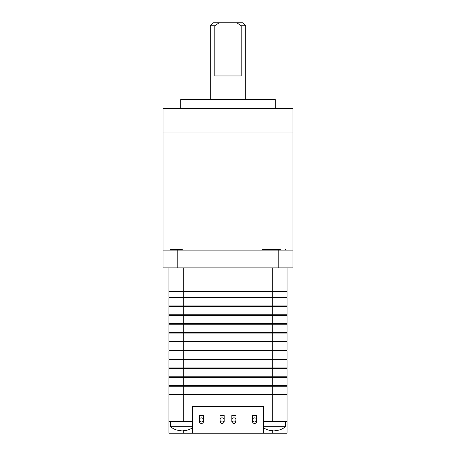 <?xml version="1.0" encoding="UTF-8"?>
<svg xmlns="http://www.w3.org/2000/svg" width="456" height="456" viewBox="0 0 456 456"><rect width="100%" height="100%" fill="white"/><g stroke="black" fill="none" stroke-linecap="round" stroke-linejoin="round"><path stroke-width="0.68" d="M263.431 421.39L287.052 421.39L287.052 433.2L263.431 433.2L263.431 406.627L192.569 406.627L192.569 433.2L168.948 433.2L168.948 421.39L192.569 421.39M168.948 421.39L168.948 394.816L287.052 394.816L287.052 421.39M287.052 386.255L287.052 394.52L287.052 386.255L168.948 386.255L168.948 394.52L287.052 394.52M169.244 394.52L169.244 394.816M286.756 394.52L286.756 394.816L286.756 394.52M287.052 377.397L168.948 377.397L168.948 385.662L287.052 385.662L287.052 377.397L287.052 385.662M169.244 385.662L169.244 386.255M286.756 385.662L286.756 386.255L286.756 385.662M287.052 368.539L168.948 368.539L168.948 376.804L287.052 376.804L287.052 368.539L287.052 376.804M169.244 376.804L169.244 377.397M286.756 376.804L286.756 377.397L286.756 376.804M287.052 359.681L168.948 359.681L168.948 367.952L287.052 367.952L287.052 359.681L287.052 367.952M169.244 367.952L169.244 368.539M286.756 367.952L286.756 368.539L286.756 367.952M287.052 350.824L168.948 350.824L168.948 359.094L287.052 359.094L287.052 350.824L287.052 359.094M169.244 359.094L169.244 359.681M286.756 359.094L286.756 359.681L286.756 359.094M287.052 341.966L168.948 341.966L168.948 350.236L287.052 350.236L287.052 341.966L287.052 350.236M169.244 350.236L169.244 350.824M286.756 350.236L286.756 350.824L286.756 350.236M287.052 333.108L168.948 333.108L168.948 341.379L287.052 341.379L287.052 333.108L287.052 341.379M169.244 341.379L169.244 341.966M286.756 341.379L286.756 341.966L286.756 341.379M287.052 324.25L168.948 324.25L168.948 332.521L287.052 332.521L287.052 324.25L287.052 332.521M169.244 332.521L169.244 333.108M286.756 332.521L286.756 333.108L286.756 332.521M287.052 315.392L168.948 315.392L168.948 323.663L287.052 323.663L287.052 315.392L287.052 323.663M169.244 323.663L169.244 324.25M286.756 323.663L286.756 324.25L286.756 323.663M287.052 306.535L168.948 306.535L168.948 314.805L287.052 314.805L287.052 306.535L287.052 314.805M169.244 314.805L169.244 315.392M286.756 314.805L286.756 315.392L286.756 314.805M287.052 297.677L168.948 297.677L168.948 305.947L287.052 305.947L287.052 297.677L287.052 305.947M169.244 305.947L169.244 306.535M286.756 305.947L286.756 306.535L286.756 305.947M168.948 267.86L168.948 297.09L287.052 297.09L287.052 291.481L287.052 297.09M169.244 297.09L169.244 297.677M286.756 297.09L286.756 297.677L286.756 297.09M183.711 267.86L183.711 291.481L168.948 291.481L287.052 291.481L272.289 291.481L272.289 421.39M287.052 267.86L287.052 291.481M183.711 421.39L183.711 291.481L272.289 291.481L272.289 267.86M263.431 426.691L285.576 426.691L285.576 421.39M268.59 430.082L268.59 430.082A18.861 18.861 0 0 0 270.87 430.584L272.642 430.584L272.642 430.082A18.331 15.874 0 0 0 274.888 430.082L274.888 430.584L276.655 430.584A18.861 18.861 0 0 0 278.935 430.082L278.952 430.111A18.895 18.895 0 0 0 285.576 426.691M268.573 430.111A18.895 18.895 0 0 1 263.431 427.762M278.952 430.111L278.935 430.082A18.861 18.861 0 0 1 276.655 430.584M274.888 430.584L274.888 430.082A18.331 15.874 0 0 1 272.642 430.082L272.642 430.584L272.642 430.082M177.048 430.111L177.048 430.111A18.895 18.895 0 0 1 170.424 426.691L192.569 426.691M177.065 430.082A18.861 18.861 0 0 0 179.345 430.584L181.112 430.584L181.112 430.082A18.331 15.874 0 0 0 183.358 430.082L183.358 430.584L185.13 430.584A18.861 18.861 0 0 0 187.41 430.082L187.427 430.111A18.895 18.895 0 0 0 192.569 427.762M187.427 430.111L187.41 430.082A18.861 18.861 0 0 1 185.13 430.584M183.358 430.584L183.358 430.082A18.331 15.874 0 0 1 181.112 430.082L181.112 430.584L181.112 430.082M270.642 250.144L182.235 250.144M278.194 267.86L292.957 267.86L292.957 132.04L163.043 132.04L163.043 108.425L292.957 108.425L292.957 132.04L163.043 132.04L163.043 250.144L278.194 250.144L278.194 267.86L177.806 267.86L177.806 250.144M275.242 108.425L275.242 99.568L180.758 99.568L180.758 108.425M177.806 267.86L163.043 267.86L163.043 250.144M292.957 250.144L278.194 250.144M213.237 22.8L242.763 22.8L245.716 25.753L241.207 25.753L241.207 75.947L214.793 75.947L214.793 25.753L210.284 25.753L213.237 22.8M214.793 25.753L219.142 22.8M236.858 22.8L241.207 25.753M220.026 421.39A2.069 2.069 0 0 0 222.095 423.459A2.069 2.069 0 0 0 224.164 421.39L224.164 415.484L220.026 415.484L220.026 421.39M252.504 421.39A2.069 2.069 0 0 0 254.573 423.459A2.069 2.069 0 0 0 256.637 421.39L256.637 415.484L252.504 415.484L252.504 421.39M192.569 433.2L263.431 433.2M231.836 421.39A2.069 2.069 0 0 0 233.905 423.459A2.069 2.069 0 0 0 235.974 421.39L235.974 415.484L231.836 415.484L231.836 421.39M199.363 421.39A2.069 2.069 0 0 0 201.427 423.459A2.069 2.069 0 0 0 203.496 421.39L203.496 415.484L199.363 415.484L199.363 421.39M199.363 419.913A2.069 2.069 0 0 0 201.427 421.982A2.069 2.069 0 0 0 203.496 419.913A2.069 2.069 0 0 0 201.427 417.844A2.069 2.069 0 0 0 199.363 419.913M220.026 419.913A2.069 2.069 0 0 0 222.095 421.982A2.069 2.069 0 0 0 224.164 419.913A2.069 2.069 0 0 0 222.095 417.844A2.069 2.069 0 0 0 220.026 419.913M231.836 419.913A2.069 2.069 0 0 0 233.905 421.982A2.069 2.069 0 0 0 235.974 419.913A2.069 2.069 0 0 0 233.905 417.844A2.069 2.069 0 0 0 231.836 419.913M252.504 419.913A2.069 2.069 0 0 0 254.573 421.982A2.069 2.069 0 0 0 256.637 419.913A2.069 2.069 0 0 0 254.573 417.844A2.069 2.069 0 0 0 252.504 419.913M169.444 250.144L170.795 249.552L182.235 249.552M262.325 249.552L280.32 249.552M272.289 430.692L272.289 433.2M183.711 430.692L183.711 433.2M170.424 426.691L170.424 421.39M245.716 99.568L245.716 25.753M210.284 99.568L210.284 25.753M286.556 250.144L285.205 249.552"/></g></svg>
